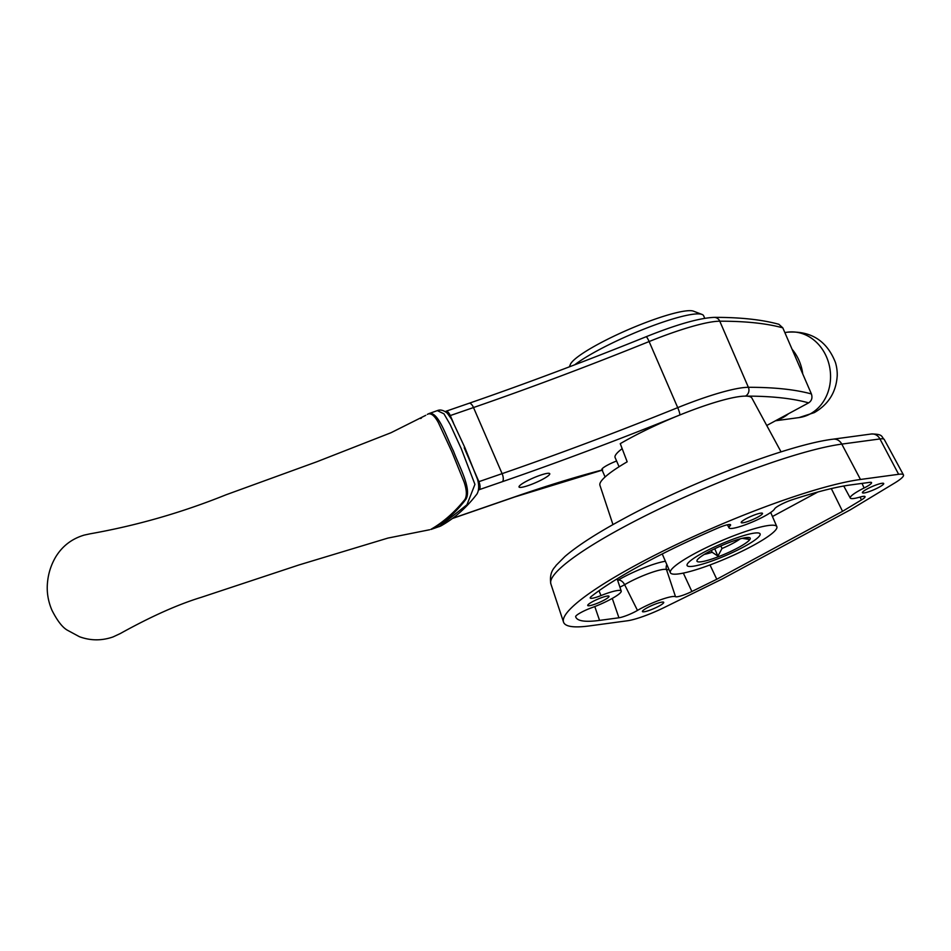 <?xml version="1.0" encoding="UTF-8"?>
<svg xmlns="http://www.w3.org/2000/svg" width="951" height="951" viewBox="0 0 951 951"><rect width="100%" height="100%" fill="white"/><g stroke="black" fill="none" stroke-linecap="round" stroke-linejoin="round"><path stroke-width="1.43" d="M898.636 474.299A33.142 5.183 -23.4 0 1 903.45 474.894A33.142 5.183 -23.4 0 1 894.558 483.084L850.253 509.855L722.356 578.933L664.06 607.594A33.142 5.183 -23.4 0 1 627.494 620.765L589.323 625.924A175.685 27.484 -23.4 0 1 563.527 622.109A175.685 27.484 -23.4 0 1 636.944 564.585A175.685 27.484 -23.4 0 1 860.477 479.47L898.636 474.299L879.948 438.946L841.79 444.105A9.95 8.583 -97.7 0 0 833.147 439.172L871.318 434.001A9.95 8.583 82.3 0 1 879.948 438.946A29.588 4.624 156.6 0 1 884.252 439.469L903.45 474.894M878.867 487.34A11.602 1.819 156.6 0 0 883.705 483.512A11.602 1.819 156.6 0 0 867.253 488.909A11.602 1.819 156.6 0 0 862.414 492.725A11.602 1.819 156.6 0 0 878.867 487.34M746.048 518.759A11.602 1.819 156.6 0 0 741.209 522.586A11.602 1.819 156.6 0 0 757.662 517.189A11.602 1.819 156.6 0 0 762.5 513.374A11.602 1.819 156.6 0 0 746.048 518.759M658.877 606.167A11.602 1.819 156.6 0 0 663.727 602.34A11.602 1.819 156.6 0 0 647.262 607.737A11.602 1.819 156.6 0 0 642.424 611.552A11.602 1.819 156.6 0 0 658.877 606.167M592.568 601.662A11.602 1.819 156.6 0 0 587.73 605.49A11.602 1.819 156.6 0 0 604.182 600.093A11.602 1.819 156.6 0 0 609.02 596.277A11.602 1.819 156.6 0 0 592.568 601.662M859.894 497.111A24.857 3.887 -23.4 0 1 850.265 498.039A24.857 3.887 -23.4 0 1 864.138 487.982A13.255 2.068 156.6 0 0 871.544 482.609A13.255 2.068 156.6 0 0 869.618 482.371L850.242 484.986A162.419 25.404 156.6 0 0 792.183 499.762A13.255 2.068 156.6 0 0 780.058 504.981A13.255 2.068 156.6 0 0 774.578 508.916A24.857 3.887 -23.4 0 1 764.307 516.298A24.857 3.887 -23.4 0 1 729.06 527.9A24.857 3.887 -23.4 0 1 730.047 525.867A13.255 2.068 156.6 0 0 730.57 524.797A13.255 2.068 156.6 0 0 717.839 528.078A162.419 25.404 156.6 0 0 591.498 596.313A13.255 2.068 156.6 0 0 590.214 597.989A13.255 2.068 156.6 0 0 600.996 595.576A24.857 3.887 -23.4 0 1 621.217 591.058A24.857 3.887 -23.4 0 1 610.827 599.201A24.857 3.887 -23.4 0 1 591.51 607.796A13.255 2.068 156.6 0 0 581.204 612.385A13.255 2.068 156.6 0 0 575.664 616.712A162.419 25.404 156.6 0 0 575.712 616.878A162.419 25.404 156.6 0 0 599.558 620.397L618.935 617.781A13.255 2.068 156.6 0 0 637.479 610.411A24.857 3.887 -23.4 0 1 660.125 599.962A24.857 3.887 -23.4 0 1 675.519 596.705A13.255 2.068 156.6 0 0 691.876 591.498L716.781 579.254L842.55 511.317L861.475 499.893A13.255 2.068 156.6 0 0 865.03 496.612A13.255 2.068 156.6 0 0 859.894 497.111M612.967 524.607L599.926 485.283A87.92 13.754 156.6 0 1 627.173 461.817L620.254 443.665A86.184 13.48 -23.4 0 1 629.74 438.34A86.184 13.48 -23.4 0 1 751.908 398.112L781.044 451.868M709.993 564.953L716.781 579.254M831.317 488.588L842.55 511.317M788.522 413.733A43.092 37.184 82.3 0 1 782.744 417.655A43.092 37.184 82.3 0 1 776.408 420.271M835.442 362.497A36.459 31.466 82.3 0 1 837.225 375.621C836.202 392.05 828.547 404.377 814.282 412.627L799.03 417.584A43.092 37.184 82.3 0 0 810.157 413.947A43.092 37.184 82.3 0 0 828.749 363.27A43.092 37.184 82.3 0 0 787.476 332.184C810.894 330.615 826.883 340.72 835.442 362.497M792.04 349.195A43.092 37.184 82.3 0 1 802.739 373.909M439.303 526.652L466.953 504.779L474.929 484.356L461.211 448.563L450.18 424.574L443.974 413.84L437.341 410.618C440.349 409.346 443.677 410.214 447.327 413.245L451.618 419.213L465.015 447.933L477.473 479.209C480.968 491.049 475.655 495.602 476.356 494.782C465.931 508.226 454.031 518.64 440.658 526.046L431.837 529.148C444.89 522.063 456.266 512.09 465.942 499.227C472.005 488.945 459.095 466.323 453.532 451.214C446.542 437.305 438.185 410.784 428.901 413.614L437.341 410.618M431.362 529.362L430.851 529.374C443.083 522.372 454.423 512.423 464.884 499.513C467.048 495.828 466.786 490.015 464.112 482.074L451.891 451.832L438.435 422.755C434.666 415.777 431.16 412.889 427.914 414.077L427.344 414.398M421.507 417.953L420.651 418.523M574.677 364.827A74.582 11.662 -23.4 0 1 597.846 350.42A74.582 11.662 -23.4 0 1 702.028 314.436A74.582 11.662 -23.4 0 1 703.633 315.756L704.727 318.288M743.516 547.003A39.776 6.217 -23.4 0 1 687.097 565.488A39.776 6.217 -23.4 0 1 703.692 552.388A39.776 6.217 -23.4 0 1 760.111 533.891A39.776 6.217 -23.4 0 1 743.516 547.003A39.776 6.217 -23.4 0 1 687.097 565.488A39.776 6.217 -23.4 0 1 703.692 552.388A39.776 6.217 -23.4 0 1 760.111 533.891A39.776 6.217 -23.4 0 1 743.516 547.003M569.364 366.848L570.338 364.471A67.949 10.627 -23.4 0 1 598.559 343.965A67.949 10.627 -23.4 0 1 693.493 311.167L702.028 314.436M738.119 547.728A29.005 4.541 -23.4 0 1 709.803 559.711A29.005 4.541 -23.4 0 1 697.035 560.401A29.005 4.541 -23.4 0 1 709.077 551.651A29.005 4.541 -23.4 0 1 749.602 537.66A29.005 4.541 -23.4 0 1 738.119 547.728M740.211 538.848A23.537 3.685 -23.4 0 1 733.233 543.14A23.537 3.685 -23.4 0 1 721.987 548.513L717.91 556.109L712.144 552.258A23.537 3.685 -23.4 0 1 704.322 554.374M746.297 537.565L748.865 539.395L742.22 538.337M720.87 545.933L721.987 548.513M712.144 552.258L711.36 550.451M714.736 548.763L717.91 556.109M526.01 481.479A16.738 2.615 -23.4 0 1 549.749 473.705A16.738 2.615 -23.4 0 1 542.771 479.221A16.738 2.615 -23.4 0 1 519.032 486.995A16.738 2.615 -23.4 0 1 526.01 481.479M622.156 448.658A62.98 9.855 156.6 0 0 615.095 457.526L619.077 466.739M616.605 461.009A13.255 2.068 156.6 0 0 607.416 465.182A13.255 2.068 156.6 0 0 601.888 469.556A13.255 2.068 156.6 0 0 602.649 469.877M478.353 490.431L479.197 489.682A6.633 2.865 -109.1 0 0 478.888 481.67L502.104 473.646A662.954 103.707 156.6 0 0 677.718 407.646A92.818 14.515 -23.4 0 1 748.378 387.307A1325.908 207.413 -23.4 0 1 811.405 393.952C812.641 397.863 811.714 400.835 808.623 402.867L766.744 425.489M782.804 327.845A1325.908 207.413 156.6 0 0 719.776 321.2A6.633 6.158 -90.1 0 0 714.177 317.372C740.187 317.301 761.751 319.595 778.857 324.279L782.804 327.845L811.405 393.952M808.623 402.867A1319.275 206.379 156.6 0 0 745.406 396.115A6.633 6.158 -90.1 0 0 748.378 387.307L719.776 321.2A92.818 14.515 156.6 0 0 649.117 341.552A662.954 103.707 -23.4 0 1 473.503 407.539L450.275 415.563L453.437 422.862M464.219 447.79L478.888 481.67M450.275 415.563A6.633 2.865 -109.1 0 0 445.829 411.308A6.633 2.865 -109.1 0 0 445.389 411.569L445.27 411.664M694.563 553.625A58.011 9.07 -23.4 0 1 776.836 526.652A58.011 9.07 -23.4 0 1 752.645 545.767A58.011 9.07 -23.4 0 1 670.36 572.728A58.011 9.07 -23.4 0 1 694.563 553.625M860.477 479.47L841.79 444.105A172.131 26.925 156.6 0 0 622.786 527.508A172.131 26.925 156.6 0 0 550.855 583.866C548.834 570.945 555.479 567.141 556.038 565.441L564.942 556.478C577.78 545.517 597.252 532.976 623.357 518.877C690.283 482.371 789.33 444.474 833.147 439.172M729.31 524.488L730.047 525.867M612.266 598.405L618.935 617.781M668.945 569.471A10.746 1.676 -23.4 0 1 666.508 569.601A27.377 4.279 156.6 0 0 649.557 573.191A27.377 4.279 156.6 0 0 624.629 584.699A10.746 1.676 -23.4 0 1 623.262 585.459A10.746 1.676 -23.4 0 1 619.909 587.124M617.674 580.372A4.137 0.642 156.6 0 0 618.114 580.134A6.633 4.137 -120.6 0 1 624.629 584.699L637.479 610.411M598.987 590.737L600.996 595.576M594.791 606.56L599.558 620.397M861.998 483.405L864.138 487.982M683.329 573.084L691.876 591.498M860.049 497.064L861.475 499.893M666.841 564.597A6.633 6.491 -62.4 0 0 666.508 569.601L675.519 596.705M817.801 492.024L772.45 516.524M618.114 580.134A33.986 5.314 -23.4 0 1 665.403 561.268M452.652 518.319L515.18 496.719A338.104 52.887 -23.4 0 1 602.09 470.02M745.406 396.115A86.184 13.48 156.6 0 0 679.799 415.005A669.575 104.741 -23.4 0 1 502.425 481.658L479.197 489.682M515.18 496.719A6.633 2.865 70.9 0 1 514.741 496.969L452.379 518.509M679.799 415.005A6.633 1.01 -112 0 0 677.718 407.646L649.117 341.552A6.633 1.01 -112 0 0 646.109 336.749C584.96 361.439 525.951 383.622 469.057 403.283L445.829 411.308M502.425 481.658A6.633 2.865 -109.1 0 0 502.104 473.646L473.503 407.539A6.633 2.865 -109.1 0 0 469.057 403.283M871.318 434.001C883.562 434.036 881.101 436.723 884.252 439.469M550.855 583.866L563.527 622.109M729.06 527.9L727.372 524.786M850.265 498.039L843.751 486.02M621.217 591.058L617.163 578.838M605.098 476.986L601.888 469.556M775.481 420.77L799.03 417.584M784.837 332.541L787.476 332.184M427.605 414.256L429.388 413.4M429.638 529.743L387.901 538.088L298.876 564.989L201.315 597.311C177.98 604.432 150.947 616.521 120.218 633.58L112.991 636.956C101.698 640.855 90.511 640.784 79.42 636.706L67.295 630.156C62.362 627.327 57.262 620.718 51.984 610.304C48.002 601.056 46.516 591.617 47.55 582.012C48.418 573.18 51.092 564.906 55.55 557.203C62.207 546.171 71.741 538.813 84.175 535.104L90.25 533.784C136.54 525.606 181.772 512.613 225.958 494.817L316.826 461.77L391.004 432.729L425.786 415.314M602.161 470.174L514.741 496.969M714.177 317.372C699.401 318.003 676.708 324.469 646.109 336.749M670.36 572.728L662.241 553.957M776.836 526.652L770.69 512.458"/></g></svg>
